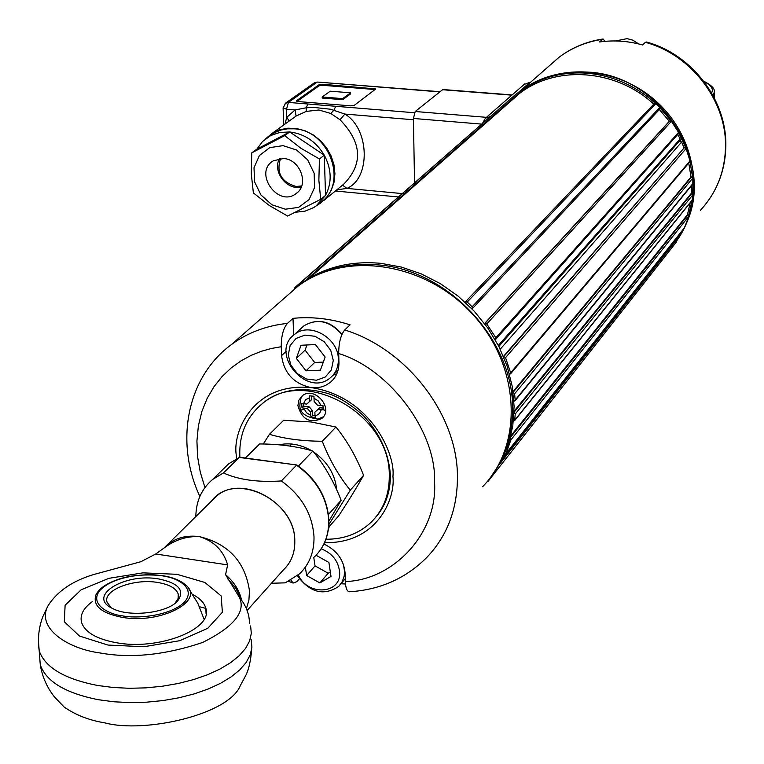 <?xml version="1.0" encoding="UTF-8"?>
<svg xmlns="http://www.w3.org/2000/svg" width="764" height="764" viewBox="0 0 764 764"><rect width="100%" height="100%" fill="white"/><g stroke="black" fill="none" stroke-linecap="round" stroke-linejoin="round"><path stroke-width="1.15" d="M204.943 608.154L199.519 606.759M514.544 420.697L692.069 200.464L692.881 194.791L691.802 193.512L514.048 412.226M690.159 202.832L687.457 214.655L688.001 214.846L510.476 437.4M676.484 241.071L684.458 227.701L688.794 216.288L688.001 214.846M678.145 235.742L503.132 457.483M501.671 460.396L675.538 240.144L678.203 235.914M675.538 240.144L676.016 240.469L499.599 464.178M496.571 470.557L676.379 242.026L676.016 240.469M305.638 280.417L518.937 93.198L517.371 92.931L294.971 287.445L299.45 283.797L300.825 283.75M299.45 283.797L517.362 92.941L299.44 283.807M518.937 93.198L519.444 93.542C556.049 64.902 616.013 69.018 653.783 104.152M472.314 308.675L659.743 109.147L659.714 107.523L655.789 103.732L654.156 103.751L465.257 302.009L467.243 302.047L472.133 306.813L472.066 308.923M659.361 109.548L669.321 121.275L669.77 120.96L484.796 323.525L486.783 323.984L495.846 337.764L495.225 339.674M678.126 133.92L678.556 132.392L671.403 121.275L669.77 120.96M498.357 345.433L680.141 138.991L677.773 134.426M680.141 138.991L679.311 141.168L681.612 142.075L500.239 349.215M503.466 356.406L684.086 147.939L681.612 142.075M684.086 147.939L503.696 356.692L505.548 357.657L510.639 372.842L509.607 374.408M510.486 373.902L689.711 161.92L689.987 160.898L686.12 148.522L684.62 147.767M688.746 163.057L691.009 176.962L691.573 176.952L513.121 392.324M514.974 400.823L692.833 184.028L692.833 178.06L691.573 176.952M514.076 411.223L691.239 193.435L691.458 185.7M691.239 193.435L691.802 193.512M514.038 412.493L515.213 414.04L514.726 420.181L513.408 421.222M513.074 392.381L514.63 393.775L515.165 400.078L513.933 401.348M294.637 288.754L294.971 287.445M496.638 469.01L496.667 470.414L487.948 481.511L486.974 481.855M510.247 438.278L510.915 439.883L506.016 453.482L504.679 454.15M513.026 391.588L691.009 176.962M484.567 323.544L669.321 121.275M519.281 93.657L309.334 278.115M510.868 435.814L687.457 214.655M504.221 455.163L505.014 454.16M498.854 346.407L679.311 141.168M310.747 415.368L310.537 412.063L307.29 408.444L309.019 406.725L312.266 410.335L312.591 415.435L310.996 417.048L310.747 415.368L306.459 412.675L303.68 408.1L302 407.795L301.723 403.497L306.708 404.108L311.578 399.677L311.34 396.029M303.403 403.793L305.61 399.687L309.611 397.777L309.621 395.838L313.947 396.239L314.147 401.501L317.404 405.13L322.971 405.522L323.239 409.838L317.977 409.475L314.835 412.188L319.696 407.747L323.096 408.072M317.977 409.475L319.696 407.747M310.537 412.063L312.266 410.335M309.019 406.725L303.614 406.2L303.461 403.803M315.054 415.673L312.591 415.435M309.611 397.777L309.84 401.396M303.68 408.1L307.29 408.444M302 407.795L303.614 406.2M321.291 409.791L319.533 413.419L316.602 415.396L315.064 415.788L314.835 412.188M315.064 415.788L315.303 417.459L310.996 417.048M313.784 557.624L315.045 565.876L328.167 573.229L330.334 571.959M306.947 344.975L305.103 350.151L314.682 362.489L323.306 362.098M302.353 395.762L300.538 399.104L299.918 404.089M300.538 399.104L299.937 404.442C299.096 412.312 305.123 417.201 318.015 419.102L323.334 416.81M328.167 573.229L319.858 582.932L306.641 575.512L305.361 567.203M316.067 555.285L328.912 562.457L331.003 576.438L319.858 582.932M315.045 565.876L306.641 575.512M314.682 362.489L306.001 370.817L296.346 358.383L305.103 350.151M296.346 358.383L301.016 345.261L315.427 344.564L325.13 357.065L320.383 370.187L306.001 370.817M297.903 405.608L298.877 400.221L302.028 396.019C314.128 385.161 334.603 408.606 321.701 418.548C309.783 423.705 301.856 419.388 297.903 405.608M329.246 526.491L328.205 530.302M321.186 548.772C332.33 553.289 338.481 561.129 339.636 572.303C341.317 594.306 307.424 596.264 298.332 574.929M333.276 360.427L331.337 369.938L325.311 377.005L316.43 380.233L306.44 379.011L297.32 373.596L290.845 365.049L288.276 355.05L290.139 345.548L296.079 338.433L304.951 335.109L314.997 336.275L324.213 341.718L330.736 350.342L333.276 360.427M239.877 457.283C238.807 435.108 246.17 417.345 261.966 404.003C304.129 365.899 390.815 414.098 389.277 475.848C389.401 494.69 383.308 510.199 371.008 522.375C358.832 533.721 343.79 539.336 325.903 539.241M343.38 564.309L344.554 571.214L344.172 576.132L342.224 581.729L338.786 586.38C323.821 596.254 310.022 592.702 297.387 575.722M323.821 544.14L326.581 545.286M338.356 359.472C338.433 367.035 335.816 373.09 330.506 377.636C306.994 398.598 268.727 352.672 294.541 334.441C309.621 321.529 338.691 338.041 338.356 359.472M258.977 406.572L263.465 402.58C280.359 389.86 300.682 386.536 324.433 392.591C336.141 395.322 349.091 402.962 363.272 415.501C379.746 433.226 388.781 453.062 390.394 475.027C390.509 491.949 385.495 506.179 375.353 517.706M380.51 510.992L375.468 517.572M490.498 477.471L500.792 462.048L508.299 444.772L512.778 426.064L514.105 406.372L512.205 386.212L507.105 366.08L498.911 346.512L487.824 328.023L474.129 311.101L458.19 296.184L440.417 283.673L421.289 273.884L401.301 267.056L380.978 263.341C350.113 260.553 323.277 267.438 300.491 284.007L286.156 296.566M489.428 478.827C504.679 459.345 512.396 436.273 512.577 409.59C514.076 341.059 449.051 270.561 379.211 264.984C348.288 262.176 321.424 269.071 298.609 285.65M482.59 486.725C523.961 444.591 520.389 365.593 472.458 314.071C425.032 262.1 345.07 250.42 297.912 286.261L231.454 344.535C247.517 332.732 266.178 325.684 287.445 323.382L293.023 318.349C311.75 316.477 330.764 318.645 350.065 324.843L344.726 329.962C340.763 334.899 338.758 342.759 338.691 353.522C390.118 369.203 436.702 432.548 434.535 481.969C437.944 532.336 394.272 580.143 345.347 581.547L345.099 573.172C343.886 559.964 336.809 550.242 323.879 544.016M324.519 542.669C377.082 543.796 395.609 498.806 392.935 476.344C395.695 453.864 369.852 396.239 311.101 387.606C293.768 383.767 283.931 373.09 281.582 355.594L286.156 351.364M287.445 323.382C283.31 328.262 281.248 336.045 281.248 346.722L281.582 355.594M236.525 458.677L236.286 455.153C232.332 432.424 252.712 381.962 311.101 387.606L317.146 387.701L321.501 386.918L325.559 385.428L330.363 382.372C336.17 377.387 339.035 370.741 338.949 362.451L338.691 353.522M332.989 375.229L336.752 373.949M345.347 581.547C345.643 588.06 346.99 591.46 349.406 591.766C380.224 589.875 406.152 578.3 427.191 557.032C447.274 535.755 457.359 509.12 457.445 477.147C457.817 415.339 407.47 349.358 344.726 329.962M345.5 584.002L340.992 583.763M299.335 578.835L296.871 581.643L293.109 583.075L290.941 580.134M293.023 318.349L293.624 335.186M297.912 286.261L285.459 297.177M269.396 136.107L275.193 132.334L281.095 130.014L287.426 128.829L294.016 128.81C329.714 130.109 348.795 184.563 320.24 202.594L319.237 203.415M320.699 199.356L318.865 180.228L319.438 158.969L300.854 148.235L284.695 135.629L251.748 152.876L251.289 173.858L253.371 192.9L269.176 205.42L287.589 216.04L320.699 199.356L325.531 195.422L324.299 155.188L289.699 131.962L256.857 149.161L262.539 141.512L270.819 135.495L279.872 132.43L289.699 131.962C304.483 133.776 316.019 141.521 324.299 155.188C331.671 169.322 332.082 182.73 325.531 195.422L316.057 206.022L313.498 207.674L305.017 211.15L295.706 212.239M301.684 185.977L296.012 186.454C281.2 181.956 276.052 172.635 280.569 158.482M301.322 186.922C287.006 190.971 271.974 171.413 279.567 158.597M319.438 158.969L324.299 155.188M284.695 135.629L289.699 131.962M251.748 152.876L256.857 149.161M283.501 158.511C300.3 159.198 309.516 184.726 296.212 193.502C278 208.142 252.989 172.282 273.426 160.765L283.501 158.511M285.344 209.212L271.936 204.79L260.973 195.03L254.574 181.822L254.011 167.736L259.407 155.531L269.759 147.624L283.033 145.647L296.604 150.011L307.711 159.886L314.138 173.275L314.587 187.476L309.019 199.652L298.571 207.388L285.344 209.212M240.249 457.579L296.89 465.009L297.062 465.562M223.422 472.935L239.247 457.435L228.551 463.91L212.621 479.458L223.422 472.935C238.549 479.811 257.85 482.485 281.353 480.948C301.522 495.502 312.4 514.105 314.004 536.758C314.271 551.894 309.458 564.252 299.545 573.831L285.249 582.846L271.459 583.257M314.31 557.023C324.137 547.521 328.931 535.287 328.701 520.313C327.164 497.918 316.439 479.544 296.527 465.2L281.353 480.948M195.832 516.626C196.052 501.165 201.648 488.779 212.621 479.458M211.523 501.05C233.832 470.576 295.305 499.608 294.799 540.893C295.038 552.802 291.227 562.485 283.358 569.954M247.173 610.407L283.415 569.896C291.237 562.428 295.028 552.764 294.789 540.893C295.181 502.884 241.338 472.954 215.954 496.648L211.58 500.983M225.571 574.671L239.409 597.343C246.094 611.869 233.813 626.919 202.546 642.495C165.091 655.063 130.978 658.558 100.199 652.981C67.385 648.722 35.956 627.893 48.017 605.804C57.166 591.365 72.379 580.946 93.647 574.547L140.929 561.693L155.741 553.986L163.897 548.132C174.88 539.842 186.731 536.013 199.452 536.634C214.006 541.093 223.403 550.51 227.634 564.902L225.571 574.671C234.128 582.053 239.447 590.486 241.519 599.979M55.189 697.857L64.128 707.015C75.607 715.028 89.187 720.318 104.878 722.878C144.3 733.555 228.894 714.779 240.345 685.556L245.865 675.29C248.816 669.331 250.745 660.755 251.662 649.562M176.962 574.308L204.828 582.454L221.149 595.92L222.391 612.25L207.76 628.294L179.721 640.7L143.909 646.745L107.934 645.055L79.466 636.04L64.31 621.734L65.112 605.222L81.146 589.789L108.87 578.329L142.897 572.857L176.962 574.308M227.634 564.902L155.741 553.986M227.548 578.644L235.914 588.328L241.424 599.855M92.272 601.64C83.266 608.259 79.714 615.23 81.595 622.564C85.081 632.353 96.665 639.067 116.367 642.725C158.979 650.775 213.786 628.906 205.793 608.134C204.274 602.872 199.948 598.336 192.824 594.535M245.359 458.018L259.655 443.941C279.423 444.046 297.158 446.405 312.877 451.027C324.433 465.161 333.858 481.597 341.145 500.315L328.883 521.153M341.145 500.315L328.424 514.478M298.581 465.887L312.877 451.027M158.855 578.969C124.618 572.599 86.198 596.245 112.48 608.44C129.011 617.599 167.478 613.1 177.706 600.905C185.031 590.438 178.747 583.123 158.855 578.969M174.994 603.34L178.127 598.527L178.241 594.086C176.197 588.347 169.398 584.489 157.862 582.493C133.901 578.195 102.567 590.18 107.103 602.261L111.229 607.772M279.07 444.81C289.89 442.499 300.71 444.447 311.531 450.645M313.612 451.954C327.422 461.647 335.119 474.263 336.704 489.8M328.806 524.677L350.275 490.154C338.882 476.211 329.551 459.909 322.265 441.258C302.382 441.134 284.771 438.822 269.425 434.315L263.303 443.999M269.425 434.315L283.683 420.276L311.34 421.995L335.959 427.028C347.219 440.933 356.416 457.044 363.578 475.342C357.218 486.716 348.9 500.248 338.624 515.948L328.606 527.217M335.959 427.028L322.265 441.258M363.578 475.342L350.275 490.154M265.671 138.752L272.127 133.366L279.586 129.832L287.827 128.18L296.461 128.495L305.065 130.778L313.211 134.903L320.508 140.691L326.591 147.853L331.156 156.028L333.983 164.814L334.938 173.791L333.973 182.51L331.165 190.542L326.639 197.513L320.622 203.081L316.869 205.411M323.841 200.454L343.666 184.22C363.339 164.136 362.126 142.648 340.037 119.757L330.755 113.454L318.874 109.997L306.192 111.41L296.069 116.061L295.095 109.93L306.249 107.772L313.67 107.409L330.64 109.242L344.879 114.065L413.439 119.757M330.21 91.183L322.188 96.98L342.664 98.632L350.561 92.807L330.21 91.183M284.905 124.14L286.796 117.312L289.203 121.037M350.561 92.807L350.59 93.867L342.692 99.692L322.227 98.04L322.188 96.98M342.664 98.632L342.692 99.692M306.192 111.41L306.249 107.772L307.921 104.009L288.41 102.405L286.5 109.214L295.095 109.93L286.796 117.312L286.5 109.214L283.091 107.829M330.755 113.454L334.049 110.073L335.692 106.282L307.921 104.009M375.258 89.56L322.561 85.291L319.065 85.797L297.101 101.383M342.539 185.146L346.913 188.393L336.762 189.873M340.037 119.757L344.879 114.065C369.776 128.782 370.846 178.48 346.913 188.393L402.16 193.578M336.447 190.14L337.421 191.21L335.348 191.029M296.652 100.609L298.161 101.555L350.705 105.852L354.295 105.317L375.859 88.93L322.532 84.25L319.027 84.756L296.652 100.609L296.671 101.201M679.998 139.373L681.201 141.913M486.448 117.331L415.215 111.506L442.853 89.522L512.1 94.946M518.412 92.807L519.262 92.167C538.639 77.938 561.043 71.596 586.485 73.143C612.508 75.378 635.6 85.568 655.77 103.713M659.752 107.562L671.289 121.142M678.671 132.649L685.91 148.159M689.997 161.405L692.604 177.468M692.948 183.885L692.681 194.056M691.964 200.588L688.679 215.4M683.178 229.372L676.446 240.966M414.585 184.573L414.556 182.978M414.546 182.739L413.41 118.458L481.511 124.102M415.215 111.506L413.41 118.458M638.656 43.94L632.831 40.167L627.158 38.63L615.536 40.96M518.317 92.778L520.465 91.107C539.823 76.887 562.209 70.555 587.611 72.102C660.239 74.786 716.135 161.987 685.967 224.215M518.049 92.73L529.939 82.311L524.171 84.403M489.963 116.701L485.484 118.181L482.619 123.138M529.939 82.311L530.455 82.35M725.79 148.073C724.797 172.253 716.317 193.005 700.368 210.339C716.126 193.33 724.492 172.788 725.466 148.703C727.5 102.156 691.897 54.75 645.37 42.335L642.6 44.98C628.18 40.95 613.807 39.938 599.482 41.972L603.102 38.974L604.983 41.332M518.288 92.769L520.914 90.725C559.21 61.521 620.826 66.821 659.112 104.028C697.704 140.929 704.914 202.135 676.503 241.099M645.37 42.335L646.439 41.991C692.614 54.483 727.643 101.125 725.8 147.672M686.12 148.522L505.548 357.657M510.639 372.842L689.987 160.898M671.403 121.275L486.783 323.984M495.846 337.764L678.556 132.392M676.379 242.026L496.667 470.414M688.794 216.288L510.915 439.883M506.016 453.482L684.458 227.701M514.63 393.775L692.833 178.06M659.714 107.523L472.133 306.813M467.243 302.047L655.789 103.732M692.346 199.881L514.726 420.181M515.165 400.078L693.129 183.255M692.881 194.791L515.213 414.04M313.937 398.187L318.244 400.88L321.023 405.474M301.226 328.31L303.9 325.856C317.404 318.005 330.058 320.909 341.852 334.575M204.953 487.518L200.292 472.267L197.57 456.633L196.921 441.038L198.373 425.892L201.839 411.576L207.139 398.407L214.025 386.651L222.181 376.442L231.291 367.847L241.032 360.856L251.127 355.375L261.317 351.297L271.411 348.47L281.248 346.722M222.954 469.363L228.551 463.91L239.428 457.311M164.212 547.893L167.746 544.522C176.408 537.608 186.979 534.981 199.452 536.634C228.589 543.853 245.263 561.932 249.475 590.897L248.911 600.093L246.447 608.583M251.213 639.755L251.919 647.213L250.258 654.824L246.218 662.407L239.858 669.789L231.272 676.789L220.653 683.245L208.219 688.994L194.257 693.874L179.082 697.761L163.076 700.559L146.631 702.183L130.157 702.594L114.056 701.791L98.737 699.776C65.647 693.282 46.155 681.622 40.272 664.795L39.489 654.605M239.409 597.343L243.468 602.844L246.571 608.87L248.663 615.306L249.79 623.376M38.42 640.824L39.203 650.832C45.086 667.516 64.606 679.072 97.773 685.499L113.12 687.485L129.25 688.288L145.771 687.867L162.255 686.253L178.289 683.474L193.502 679.607L207.502 674.765L219.965 669.063L230.613 662.665L239.208 655.713L245.588 648.397L249.647 640.881L251.318 633.337L250.611 625.945M639.611 88.805L638.37 88.672M162.665 575.894C172.769 577.517 180.342 580.478 185.394 584.775C206.146 600.494 160.621 624.541 121.858 617.283C101.278 613.129 92.616 605.709 95.853 595.013C99.244 588.079 107.571 582.617 120.827 578.615M161.987 575.789C175.013 577.049 197.188 587.124 184.458 602.147C169.15 616.863 134.531 618.668 122.479 615.841C108.889 614.495 87.344 603.655 101.154 588.948C117.178 574.7 150.174 573.22 161.987 575.789M293.185 118.162L296.069 116.061L293.204 118.143M285.192 103.369L288.41 102.405L317.012 82.245L313.889 83.171M283.711 125L283.1 108.001L285.631 103.064L314.281 82.894L317.614 82.063L439.596 91.9M703.797 81.251C711.064 84.89 714.607 88.309 714.416 91.527L713.194 95.815M704.131 81.691C711.284 85.281 713.757 89.016 711.561 92.902M374.093 88.318L374.121 89.369M322.532 84.25L322.561 85.291M319.027 84.756L319.065 85.797M404.108 193.76L402.427 193.607M414.384 112.738L335.692 106.282M442.318 89.713L511.851 95.156M481.759 124.121L482.542 124.188M602.395 39.346C586.246 41.781 571.844 47.721 559.191 57.157L548.924 66.153M291.819 444.037L289.842 446.033M519.444 93.542L309.42 278.058M678.375 133.748L495.826 339.235M684.277 227.978L505.93 453.635M654.242 103.665L465.352 301.914M301.513 409.886L304.148 409.332M323.258 409.819L325.655 410.402M323.096 417.125L321.701 418.548M261.966 404.003L263.465 402.58M341.031 583.706L345.261 578.663M333.219 374.962L338.089 370.148M294.541 334.441L303.9 325.856C317.585 317.872 330.277 320.67 341.995 334.25M333.343 379.421L330.363 382.372M231.454 344.535C186.282 377.683 174.775 442.795 199.853 496.447M288.62 581.356L293.109 583.075M272.452 133.901L268.078 137.062M297.759 192.184L296.212 193.502M296.862 464.999L239.762 457.264M328.854 520.007C329.112 531.142 326.381 540.998 320.651 549.593M296.967 465.047C316.668 479.267 327.298 497.526 328.854 519.826M163.897 548.132L215.954 496.648M64.128 707.015L54.32 696.768C46.91 687.266 42.221 676.608 40.272 664.795L39.203 650.832C37.541 639.096 38.706 627.798 42.708 616.949L48.017 605.804M205.793 608.134L206.079 613.836M188.823 588.92L197.876 603.312L204.074 619.308M185.394 584.775C180.17 580.277 172.502 577.221 162.388 575.626M162.34 575.617C129.88 572.79 107.714 579.255 95.853 595.013M175.376 602.949L177.706 600.905M178.423 597.314L178.241 594.086M272.127 133.366L296.069 116.061M714.264 97.859L714.378 93.323M439.854 91.69L317.614 82.063M400.26 197.15L398.569 196.988M398.302 196.959L337.421 191.21M520.465 91.107L519.262 92.167M485.484 118.181L524.944 83.734M520.914 90.725L559.191 57.157C572.102 47.502 586.742 41.437 603.102 38.974"/></g></svg>
